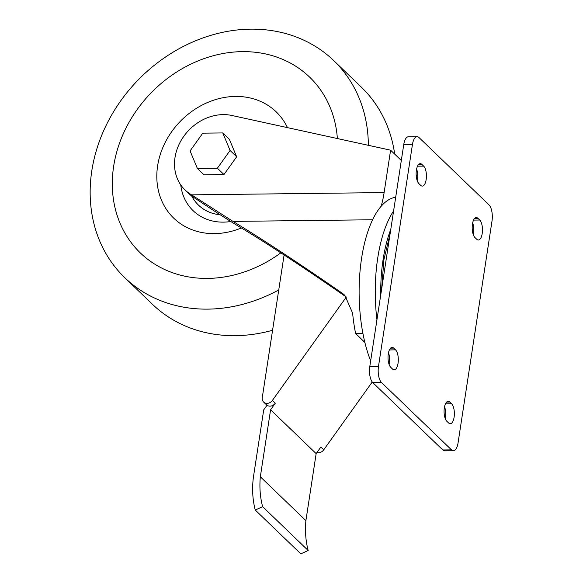 <?xml version="1.0" encoding="UTF-8"?>
<svg xmlns="http://www.w3.org/2000/svg" width="583" height="583" viewBox="0 0 583 583"><rect width="100%" height="100%" fill="white"/><g stroke="black" fill="none" stroke-linecap="round" stroke-linejoin="round"><path stroke-width="0.87" d="M284.096 254.968L262.263 397.657A6.216 5.262 -46.1 0 0 263.625 402.066L266.518 404.85A6.216 5.262 -46.1 0 0 267.007 405.258A6.216 5.262 -46.1 0 0 275.293 403.203L270.585 409.783L316.154 453.61L320.861 447.03L323.754 449.814L372.245 381.996M370.657 360.848A97.018 39.724 89.3 0 1 361.584 258.291A97.018 39.724 89.3 0 1 381.136 206.273L381.158 206.273A62.148 25.441 89.3 0 0 384.117 192.587L390.603 150.181L231.903 115.485A45.649 38.631 -46.1 0 0 182.1 138.82A45.649 38.631 -46.1 0 0 185.015 189.92A45.649 38.631 -46.1 0 0 189.584 193.592L232.989 221.402C260.251 237.806 301.994 265.25 342.491 293.387L344.844 295.319L352.62 313.144A92.274 37.778 89.3 0 0 355.608 333.512L364.863 342.41M342.491 293.387L346.404 297.148C307.766 270.169 267.036 243.344 241.457 228.04C229.84 221.066 215.637 211.993 198.847 200.829L193.199 197.069A45.649 38.631 -46.1 0 1 188.63 193.403L185.015 189.92M355.608 333.512L362.91 333.425M197.382 168.451L203.963 174.776L223.959 174.543L236.654 156.791L229.352 139.264L222.772 132.939L202.775 133.172L190.08 150.924L197.382 168.451L217.379 168.217L230.074 150.458L222.772 132.939M395.689 197.265A97.018 39.724 89.3 0 0 381.158 206.273M390.603 150.181L401.315 160.485M416.153 174.754L417.727 176.27M492.008 221.015A12.432 5.087 89.3 0 0 488.999 204.881L418.988 137.537A12.432 5.087 89.3 0 0 417.078 136.662A12.432 5.087 89.3 0 0 412.451 144.497L378.491 366.386A12.432 5.087 89.3 0 0 381.501 382.521L451.512 449.865A12.432 5.087 89.3 0 0 453.428 450.739A12.432 5.087 89.3 0 0 458.056 442.905L492.008 221.015M417.078 136.662L408.377 136.765A12.432 5.087 89.3 0 0 403.749 144.599L369.797 366.488A12.432 5.087 89.3 0 0 372.799 382.623L442.81 449.967A12.432 5.087 89.3 0 0 444.727 450.841L453.428 450.739M451.599 403.771L449.785 402.03A10.356 4.241 89.3 0 0 448.196 401.301A10.356 4.241 89.3 0 0 444.129 409.732A10.356 4.241 89.3 0 0 446.84 421.283L448.648 423.018A10.356 4.241 89.3 0 0 450.244 423.754A10.356 4.241 89.3 0 0 454.31 415.322A10.356 4.241 89.3 0 0 451.599 403.771L445.456 403.844M445.193 418.477A10.356 4.241 89.3 0 0 444.545 406.672M389.138 364.564A10.356 4.241 89.3 0 0 388.497 352.759M392.599 369.105A10.356 4.241 89.3 0 0 394.188 369.841A10.356 4.241 89.3 0 0 398.255 361.409A10.356 4.241 89.3 0 0 395.544 349.858L393.736 348.117A10.356 4.241 89.3 0 0 392.14 347.388A10.356 4.241 89.3 0 0 388.074 355.819A10.356 4.241 89.3 0 0 390.792 367.37L392.599 369.105M479.714 220.031L477.9 218.297A10.356 4.241 89.3 0 0 476.311 217.561A10.356 4.241 89.3 0 0 472.245 225.993A10.356 4.241 89.3 0 0 474.956 237.543L476.763 239.285A10.356 4.241 89.3 0 0 478.359 240.014A10.356 4.241 89.3 0 0 482.425 231.582A10.356 4.241 89.3 0 0 479.714 220.031L473.571 220.104M473.309 234.745A10.356 4.241 89.3 0 0 472.667 222.939M417.253 180.832A10.356 4.241 89.3 0 0 416.612 169.026M420.715 185.372A10.356 4.241 89.3 0 0 422.303 186.101A10.356 4.241 89.3 0 0 426.37 177.669A10.356 4.241 89.3 0 0 423.659 166.119L421.852 164.384A10.356 4.241 89.3 0 0 420.256 163.648A10.356 4.241 89.3 0 0 416.189 172.08A10.356 4.241 89.3 0 0 418.907 183.63L420.715 185.372M223.959 174.543L217.379 168.217M236.654 156.791L230.074 150.458M263.625 402.066A6.216 5.262 -46.1 0 0 272.399 400.419L346.302 297.075M316.904 452.561A6.216 5.262 -46.1 0 0 323.754 449.814M267.007 405.258L263.713 409.864L253.401 477.266A97.929 82.866 -46.1 0 0 255.245 510.023L300.813 553.85L308.181 550.505L262.62 506.678L255.245 510.023M308.181 550.505A97.929 82.866 -46.1 0 1 305.9 520.619L260.331 476.792A97.929 82.866 -46.1 0 0 262.62 506.678M305.9 520.619L316.154 453.61M260.331 476.792L270.585 409.783M278.747 289.94A150.654 127.48 133.9 0 1 124.82 277.727A150.654 127.48 133.9 0 1 107.316 123.006A150.654 127.48 133.9 0 1 250.675 29.15A150.654 127.48 133.9 0 1 333.695 60.559L361.292 87.1A150.654 127.48 133.9 0 1 394.684 154.109M272.574 330.255A150.654 127.48 133.9 0 1 152.418 304.268L124.82 277.727M333.695 60.559A150.654 127.48 133.9 0 1 368.354 145.32M280.846 252.847A122.029 103.264 133.9 0 1 114.166 203.715A122.029 103.264 133.9 0 1 242.324 51.632A122.029 103.264 133.9 0 1 337.375 138.543M241.347 227.975A73.822 62.468 133.9 0 1 156.878 179.331A73.822 62.468 133.9 0 1 235.474 96.428A73.822 62.468 133.9 0 1 287.477 127.633M230.795 221.504A54.991 46.531 133.9 0 1 180.759 184.92M220.185 214.784A47.267 40.001 133.9 0 1 191.727 196.034M189.584 193.592L193.199 197.069M232.989 221.402L372.61 219.769M191.464 194.846L384.117 192.587M393.598 210.951A97.018 39.724 89.3 0 0 377.718 258.101A97.018 39.724 89.3 0 0 376.946 319.776M390.778 229.374A92.879 38.026 89.3 0 0 383.089 259.588A92.879 38.026 89.3 0 0 380.743 294.932M403.749 144.599L412.451 144.497M369.797 366.488L378.491 366.386M372.799 382.623L381.501 382.521M442.81 449.967L451.512 449.865M446.614 402.066L449.785 402.03M389.4 349.931L395.544 349.858M390.566 348.16L393.736 348.117M474.73 218.334L477.9 218.297M417.515 166.191L423.659 166.119M418.681 164.421L421.852 164.384M272.399 400.419L275.293 403.203M381.566 289.554L383.92 259.69L390.158 233.404"/></g></svg>
